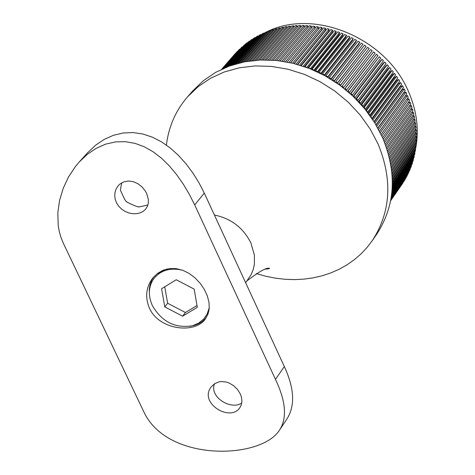 <?xml version="1.0" encoding="UTF-8"?>
<svg xmlns="http://www.w3.org/2000/svg" width="475" height="475" viewBox="0 0 475 475"><rect width="100%" height="100%" fill="white"/><g stroke="black" fill="none" stroke-linecap="round" stroke-linejoin="round"><path stroke-width="0.71" d="M182.851 270.311C170.846 267.449 161.346 269.996 154.351 277.94C148.473 285.938 147.802 295.147 152.338 305.556C161.844 321.854 175.21 328.587 192.428 325.755L198.627 323.142L203.698 319.034L207.088 314.177L209.291 307.652M197.315 307.349L182.602 316.19L164.789 306.886L161.577 288.711L176.249 279.769L194.168 289.103L197.315 307.349M415.405 149.773C419.288 130.892 417.103 111.768 408.838 92.399C386.674 37.929 313.654 7.523 265.976 32.211M265.288 32.543L264.005 33.185M261.844 34.325L261.102 34.74M413.772 156.144L413.867 155.83M414.651 152.986L414.901 151.976M377.767 127.983L405.151 90.677L404.261 88.944L402.129 89.757L376.111 125.079M374.241 122.01L400.407 86.622L402.503 85.732L403.453 87.442L375.933 124.782M372.275 118.976L398.584 83.529L400.633 82.561L401.642 84.247L373.997 121.618M370.215 115.971L396.649 80.483L398.65 79.444L399.718 81.1L371.937 118.465M368.054 113.014L394.612 77.496L396.572 76.38L397.694 78.007L369.776 115.354M365.803 110.099L392.481 74.557L394.387 73.376L395.562 74.967L367.513 112.296M363.458 107.237L390.248 71.683L392.101 70.431L393.33 71.992L365.162 109.303M361.024 104.429L387.921 68.875L389.72 67.551L390.996 69.077L362.722 106.37M358.5 101.674L385.504 66.132L387.244 64.743L388.574 66.233L360.198 103.508M355.9 98.99L382.998 63.46L384.673 62.005L386.056 63.454L357.586 100.712M353.216 96.366L380.404 60.865L382.019 59.345L383.444 60.752L354.896 97.987M350.455 93.818L379.282 56.768L380.754 58.134L352.123 95.338M347.623 91.343L376.467 54.269L377.975 55.593L349.279 92.773M344.719 88.944L373.57 51.858L375.125 53.135L346.358 90.28M343.378 87.881L372.192 50.766L343.372 87.875M340.379 85.595L369.194 48.486L340.314 85.548M337.321 83.398L366.124 46.307L337.197 83.315M334.204 81.29L362.989 44.217L334.02 81.166M331.039 79.272L358.744 44.181L359.795 42.228L330.784 79.111M327.821 77.348L355.573 42.34L356.547 40.345L327.495 77.152M324.567 75.513L352.355 40.601L353.252 38.564L324.152 75.287M321.266 73.779L349.089 38.968L349.903 36.89L320.762 73.524M317.935 72.141L345.776 37.436L346.512 35.322L317.33 71.856M314.575 70.603L342.433 36.011L343.087 33.867L313.85 70.288M311.184 69.166L339.055 34.699L339.625 32.52L310.341 68.828M307.782 67.836L335.641 33.499L336.134 31.291L306.797 67.474M304.356 66.607L332.209 32.413L332.619 30.18L303.222 66.221M300.924 65.485L328.759 31.433L329.08 29.183L299.683 65.099M297.493 64.463L325.286 30.578L325.523 28.304L296.133 64.089M294.055 63.549L321.807 29.83L321.961 27.544L292.582 63.187M290.629 62.736L318.321 29.207L318.387 26.903L289.032 62.397M377.874 128.179L403.738 92.94L405.911 92.203L406.742 93.949L379.489 131.207M379.537 131.296L405.24 96.152L407.443 95.493L408.215 97.262L381.104 134.455M404.261 88.944L376.8 126.273M372.323 240.599L376.817 234.056C395.247 205.527 397.201 173.464 382.678 137.875L374.817 122.936L364.877 108.947L353.073 96.235L339.678 85.078L324.989 75.745L309.338 68.436L293.093 63.312L276.61 60.479L260.27 60.004L244.435 61.875L229.449 66.037L215.644 72.378L203.306 80.75L192.696 90.957L187.465 96.93L198.105 86.699L210.473 78.31L224.325 71.957L239.358 67.794L255.247 65.924L271.647 66.417L288.183 69.267L304.493 74.415L320.203 81.759L334.946 91.135L348.401 102.333L360.252 115.098L370.239 129.135L378.136 144.127C392.736 179.841 390.794 211.998 372.323 240.599L366.961 247.594L360.917 254L354.237 259.772L346.97 264.86L339.18 269.242L330.927 272.876L322.276 275.749L313.286 277.833L304.042 279.122L294.595 279.603L285.03 279.282L275.417 278.166L265.816 276.254L256.31 273.576M266.837 268.713L267.9 268.998M149.453 308.233C144.887 297.172 146.009 287.084 152.813 277.97L157.516 273.404L163.198 270.198L169.533 268.577L176.178 268.624L182.845 270.305L189.228 273.469L195.071 277.887L200.189 283.32L204.339 289.441L207.326 295.883L208.994 302.343L209.237 308.489L208.026 314.07L205.384 318.939C195.011 334.198 159.107 330.042 149.453 308.233M146.668 193.467L148.39 199.589L148.313 203.116L147.393 206.352L145.659 209.137L143.218 211.333L140.161 212.877L136.634 213.685L132.84 213.726L128.957 212.984L125.21 211.482L121.802 209.279L118.904 206.465L116.69 203.158L115.271 199.536L114.724 195.771L115.069 192.072L116.262 188.652L118.233 185.689L119.884 184.086L123.874 181.836L128.488 181.011L133.327 181.682L137.993 183.766L142.132 187.031L145.421 191.176L146.668 193.467M144.637 413.499C169.278 462.448 261.594 459.034 279.502 430.107C287.268 418.232 285.926 401.327 275.476 379.394L194.697 204.903L189.466 194.548L183.445 184.395L176.759 174.812L169.492 166.066L161.69 158.383L153.336 151.923L144.442 146.846L135.143 143.391L125.376 141.675L115.49 141.9L105.646 144.139L96.128 148.348L87.275 154.357L79.307 161.898L75.359 166.6L68.507 176.997L63.205 188.343L59.571 200.426L57.819 212.83L58.205 225.423L59.286 231.568L61.002 237.547L63.365 243.325L144.637 413.499M240.279 393.876L237.435 389.369L233.504 385.569L228.819 382.88L226.314 382.043L221.279 381.544L218.862 381.894L214.498 383.764L211.126 387.006C198.592 402.972 230.422 422.631 239.952 407.52L241.247 405.015L241.941 401.191L241.431 397.041L240.279 393.876M241.769 403.026C231.052 410.501 209.089 397.165 214.522 383.747M147.891 205.01C140.487 206.738 137.524 207.29 138.991 206.672C139.911 208.317 124.86 201.626 126.481 201.394C125.923 201.958 124.028 198.461 120.787 190.908C120.193 191.009 120.531 188.302 121.79 182.786M87.56 152.808L95.487 145.285L104.126 139.442L113.371 135.316L123.15 132.988L133.024 132.572L142.892 134.015L152.445 137.18L161.648 141.936L170.323 148.063L178.499 155.444L186.04 163.828L192.909 173.042L199.072 182.94L204.286 193.099L284.323 366.534C294.417 388.396 295.278 405.882 286.912 418.992L279.609 429.946M245.646 282.72L251.263 274.425L253.228 269.533L254.374 264.284L254.398 255.057L250.877 242.879C243.182 227.709 231.028 218.429 214.409 215.033M166.398 145.083C168.655 126.665 175.679 110.61 187.465 96.93M402.503 85.732L374.912 123.09M400.633 82.561L372.934 119.932L373.207 120.389M398.65 79.444L370.898 116.743L371.996 118.435M396.572 76.38L368.76 113.614L369.912 115.277M394.387 73.376L366.51 110.538L367.721 112.171M392.101 70.431L364.165 107.528L365.429 109.125M364.165 107.528L363.868 107.724M389.72 67.551L361.718 104.583L363.037 106.145M361.718 104.583L361.38 104.827M387.244 64.743L359.177 101.709L360.543 103.229M359.177 101.709L358.809 102M384.673 62.005L356.541 98.907L357.96 100.391M356.541 98.907L356.155 99.245M382.019 59.345L353.822 96.182L355.282 97.624M353.822 96.182L353.418 96.562M379.282 56.768L351.013 93.539L352.521 94.941M351.013 93.539L350.609 93.955M376.467 54.269L348.122 90.98L349.671 92.334M348.122 90.98L347.724 91.426M373.57 51.858L345.153 88.516L346.744 89.817M345.153 88.516L344.767 88.979M343.74 87.394L342.113 86.135L370.601 49.542L372.192 50.766M342.113 86.135L341.739 86.616M340.664 85.055L338.996 83.849L367.561 47.31L369.194 48.486M338.996 83.849L338.651 84.342M337.517 82.816L335.819 81.664L364.462 45.178L366.124 46.307M335.819 81.664L335.498 82.151M334.311 80.673L332.571 79.574L361.297 43.148L362.989 44.217M332.571 79.574L332.292 80.055M331.039 78.636L329.27 77.591L358.073 41.212L359.795 42.228M329.27 77.591L329.027 78.048M327.714 76.701L325.915 75.709L354.795 39.383L356.547 40.345M325.915 75.709L325.707 76.143M324.336 74.866L322.513 73.94L351.47 37.656L353.252 38.564M322.513 73.94L322.341 74.332M320.91 73.144L319.063 72.271L348.104 36.041L349.903 36.89M319.063 72.271L318.927 72.616M317.437 71.535L315.572 70.722L344.69 34.532L346.512 35.322M313.928 70.039L312.045 69.285L341.246 33.137L343.087 33.867M310.389 68.649L308.489 67.961L337.767 31.855L339.625 32.52M306.814 67.385L304.897 66.755L334.263 30.685L336.134 31.291M301.34 65.609L330.731 29.634L332.619 30.18M297.789 64.547L327.186 28.702L329.08 29.183M294.239 63.597L323.629 27.883L325.523 28.304M290.688 62.753L320.055 27.188L321.961 27.544M287.143 62.017L316.487 26.612L318.387 26.903M283.611 61.4L312.912 26.155L314.812 26.386L285.493 61.714M314.83 28.607L314.812 26.386M280.096 60.883L309.344 25.822L311.244 25.988L281.966 61.144M311.333 28.055L311.244 25.988M276.604 60.479L305.781 25.614L307.675 25.709L278.463 60.681M307.83 27.639L307.675 25.709M273.143 60.188L302.237 25.525L304.125 25.555L274.983 60.331M304.327 27.348L304.125 25.555M269.717 59.993L298.704 25.555L300.586 25.525L271.54 60.082M300.835 27.188L300.586 25.525M266.332 59.909L295.201 25.709L297.065 25.614L268.132 59.939M297.356 27.158L297.065 25.614M263.002 59.921L291.721 25.982L293.574 25.822L264.771 59.903M293.894 27.259L293.574 25.822M259.718 60.028L288.272 26.38L290.106 26.155L261.464 59.957M290.451 27.485L290.106 26.155M256.506 60.236L284.858 26.897L286.674 26.606L258.21 60.111M287.037 27.835L286.674 26.606M253.359 60.527L281.485 27.532L283.278 27.176L255.027 60.361M283.658 28.31L283.278 27.176M250.289 60.901L278.16 28.286L279.929 27.865L251.916 60.693M280.309 28.91L279.929 27.865M247.309 61.352L274.877 29.153L276.622 28.678L248.888 61.103M277.008 29.628L276.622 28.678M244.429 61.875L271.652 30.139L273.363 29.598L245.949 61.59M273.754 30.471L273.363 29.598M241.65 62.462L268.476 31.243L270.162 30.643L243.117 62.142M270.542 31.427L270.162 30.643M238.99 63.098L265.365 32.454L267.015 31.795L240.392 62.753M267.389 32.508L267.015 31.795M236.461 63.775L262.319 33.778L263.934 33.06L237.791 63.407M264.296 33.701L263.934 33.06M234.068 64.481L259.332 35.215L260.918 34.438L235.327 64.101M261.262 35.008L260.918 34.438M231.842 65.2L256.423 36.759L257.967 35.922L233.011 64.814M258.293 36.421L257.967 35.922M229.781 65.912L253.591 38.404L255.093 37.513L230.856 65.532M255.396 37.947L255.093 37.513M227.911 66.613L250.83 40.155L252.29 39.211L228.885 66.245M252.569 39.585L252.29 39.211M226.254 67.266L248.152 42.008L249.571 41.01L227.109 66.922M249.82 41.325L249.571 41.01M224.817 67.866L245.563 43.955L246.935 42.904L225.554 67.557M223.63 68.376L244.382 44.899L224.236 68.115M222.704 68.792L241.917 46.989L223.167 68.584M222.051 69.095L239.548 49.168L222.365 68.952M221.688 69.261L237.268 51.443L221.849 69.19M235.089 53.8L221.623 69.297L235.113 53.818M402.836 183.018L390.664 200.693M402.877 183.041L390.676 200.646M404.498 180.268L390.699 200.527M404.587 180.328L390.741 200.308M406.048 177.454L405.353 179.033L390.788 200.046M406.196 177.537L390.86 199.66M407.491 174.568L406.909 176.213L390.931 199.251M407.692 174.681L391.026 198.71M408.815 171.629L408.352 173.328L391.115 198.17M409.076 171.76L391.228 197.481M410.026 168.625L410.347 168.779L409.682 170.377L391.329 196.816M410.347 168.779L391.447 195.991M411.118 165.567L411.504 165.739L410.899 167.366L391.554 195.207M411.504 165.739L391.679 194.257M412.092 162.462L412.537 162.646L412.003 164.297L391.78 193.373M412.537 162.646L391.893 192.31M412.941 159.309L413.458 159.499L412.983 161.179L391.988 191.336M413.458 159.499L392.089 190.172M413.672 156.109L414.253 156.305L413.844 158.009L392.166 189.115M414.253 156.305L392.243 187.862M414.277 152.873L414.93 153.069L414.586 154.797L392.297 186.728M414.93 153.069L392.344 185.398M414.758 149.601L415.483 149.791L415.203 151.543L392.374 184.205M415.483 149.791L392.392 182.804M415.108 146.3L415.916 146.484L415.702 148.253L392.386 181.551M415.916 146.484L392.362 180.084M415.34 142.969L416.219 143.141L416.076 144.928L392.326 178.784M416.219 143.141L392.255 177.27M415.441 139.62L416.403 139.775L416.32 141.574L392.178 175.922M416.403 139.775L392.071 174.361M415.417 136.248L416.462 136.384L416.444 138.195L391.946 172.971M416.462 136.384L391.786 171.374M415.263 132.869L416.391 132.976L416.444 134.793L391.626 169.955M416.391 132.976L391.412 168.316M414.978 129.479L416.195 129.55L416.314 131.379L391.204 166.873M416.195 129.55L390.937 165.205M414.568 126.083L415.874 126.118L416.064 127.953L390.682 163.738M415.874 126.118L390.361 162.046M414.028 122.687L415.429 122.681L415.684 124.515L390.052 160.562M415.429 122.681L389.678 158.852M413.363 119.302L414.859 119.243L415.18 121.077L389.322 157.344M414.859 119.243L388.883 155.622M412.567 115.924L414.164 115.805L414.55 117.634L388.479 154.102M414.164 115.805L387.986 152.368M411.641 112.563L413.351 112.373L413.802 114.202L387.523 150.842M413.351 112.373L386.971 149.097M410.59 109.226L412.407 108.959L412.923 110.776L386.466 147.565M412.407 108.959L385.854 145.813M409.408 105.913L411.35 105.557L411.926 107.368L385.29 144.281M411.35 105.557L384.619 142.53M408.102 102.63L410.162 102.178L410.81 103.978L384.008 140.998M410.162 102.178L383.277 139.252M406.665 99.388L408.862 98.824L409.575 100.605L382.613 137.72M408.862 98.824L381.823 135.981M405.911 92.203L378.581 129.485M407.443 95.493L380.255 132.721M149.429 294.88L149.275 289.322L149.892 285.309L151.662 280.327L153.668 276.961M206.102 317.912L202.356 321.427L198.817 323.629L194.875 325.238L189.881 326.325M205.081 317.371L208.875 311.077M167.206 268.969L163.263 270.471L159.713 272.573L154.351 277.94M182.602 316.19L185.416 312.514L197 305.55M164.789 306.886L167.639 303.24L185.416 312.514M164.742 286.781L167.639 303.24M275.476 379.394L284.323 366.534M194.697 204.903L204.286 193.099M79.307 161.898L87.792 152.552M265.282 269.177L269.658 268.506C267.372 266.95 259.849 271.041 247.089 280.778"/></g></svg>
